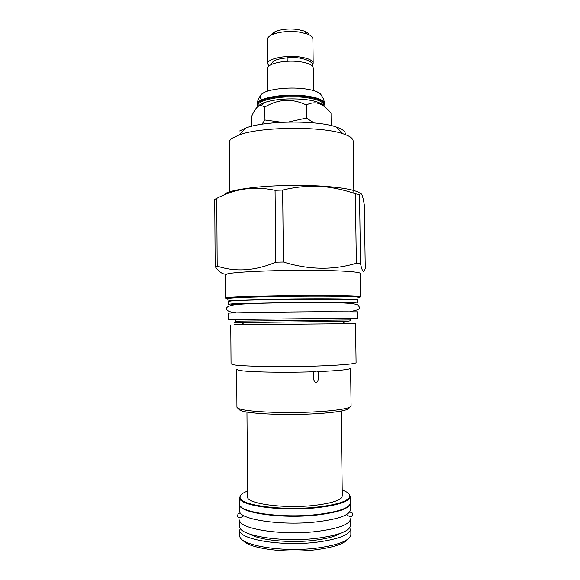 <?xml version="1.0" encoding="UTF-8"?>
<svg xmlns="http://www.w3.org/2000/svg" width="580" height="580" viewBox="0 0 580 580"><rect width="100%" height="100%" fill="white"/><g stroke="black" fill="none" stroke-linecap="round" stroke-linejoin="round"><path stroke-width="0.87" d="M323.799 106.169L323.785 105.002C323.183 101.355 316.361 98.788 303.296 97.302C282.366 95.062 256.868 100.014 257.933 105.691L257.94 106.604M323.589 106.024C322.937 104.596 320.957 103.291 317.673 102.124C313.983 100.84 309.205 99.912 303.318 99.34C287.47 98.15 274.355 99.267 263.987 102.682C261.029 103.805 259.151 105.016 258.346 106.314M257.861 106.662L257.244 105.009C256.15 99.202 282.185 94.127 303.558 96.418C316.883 97.947 323.85 100.572 324.459 104.306L323.799 106.075M262.117 99.644C258.774 97.194 259.564 94.757 264.473 92.343C271.708 88.87 288.76 87.123 302.332 88.559C308.567 89.211 313.446 90.291 316.963 91.792C319.573 92.938 321.044 94.185 321.392 95.526M313.497 90.567L313.229 67.889C312.779 64.902 308.024 62.807 298.961 61.603C284.57 59.798 267.017 63.727 267.706 68.367L267.916 91.045M271.752 64.351L271.752 63.749C272.455 60.61 277.805 58.638 287.803 57.833M287.897 61.248L287.985 57.543M312.526 64.96L313.178 63.249C312.721 60.204 307.965 58.072 298.91 56.847C284.526 54.998 266.974 59 267.663 63.727L268.968 66.055M313.178 63.249L312.888 38.983C312.808 37.055 310.894 35.373 307.132 33.923L298.635 31.973C288.811 30.928 280.292 31.697 273.093 34.278C269.367 35.808 267.481 37.533 267.438 39.462L267.663 63.727M308.923 34.684C308.48 33.292 306.9 32.081 304.188 31.037L297.134 29.406C289.007 28.529 281.952 29.174 275.978 31.334C273.289 32.429 271.737 33.676 271.324 35.075M251.553 126.288L251.474 116.769C254.808 108.895 258.071 105.139 261.261 105.502L264.835 107.025C278.48 98.912 292.298 98.23 306.298 104.98C311.09 102.631 315.426 102.225 319.305 103.747C322.908 105.031 326.815 108.112 331.02 112.977L331.151 125.592M261.899 124.243L264.951 119.995L281.684 122.3M288.303 122.061L306.45 118.044L306.298 104.98M264.951 119.995L264.835 107.025M306.45 118.044L313.932 122.924M239.649 130.971L246.014 127.926C264.879 120.618 317.151 120.075 336.168 126.984C342.954 129.282 345.941 131.791 345.129 134.509M229.702 191.806L229.354 142.245C229.339 140.897 230.274 139.555 232.16 138.221L239.337 134.857C260.717 126.723 321.436 126.085 342.983 133.77C349.689 135.966 353.068 138.359 353.126 140.947L353.851 193.256M360.419 193.575C357.149 190.53 346.412 188.195 328.2 186.579C306.559 184.752 276.827 185.063 255.222 187.34C240.381 188.942 230.441 190.98 225.424 193.466M282.656 190.044L283.373 262.044C308.647 269.881 332.978 270.294 356.352 263.291L360.513 263.639L359.535 194.612L355.38 193.778C346.47 190.682 337.712 188.529 329.114 187.311C314.287 185.266 298.801 186.173 282.656 190.044L275.072 190.305C267.75 188.783 260.79 188.087 254.178 188.217C241.476 188.58 228.999 191.958 216.753 198.345L214.738 199.353L215.158 266.604L217.181 266.14L216.753 198.345M359.535 194.612C361.18 191.574 362.783 195.076 364.349 205.117L365.262 268.308C363.921 273.796 362.34 272.238 360.513 263.639M356.352 263.291L355.38 193.778M225.105 274.804L228.07 273.68C236.887 271.918 270.207 270.345 303.282 270.302C336.4 270.244 360.528 271.694 360.144 273.39L360.477 296.677C360.876 295.844 336.726 295.263 303.565 295.466C270.439 295.669 237.068 296.619 228.237 297.525L225.265 298.098L225.105 274.804M226.737 273.97C223.206 274.789 219.341 272.332 215.158 266.604M217.181 266.14C235.611 272.208 255.135 270.904 275.761 262.204L275.072 190.305M283.373 262.044L275.761 262.204M228.281 304.377L231.188 303.978C239.75 303.325 271.672 302.579 303.253 302.354C334.877 302.122 357.962 302.448 357.592 303.028L357.548 300.106C357.925 299.432 334.841 298.997 303.217 299.207C271.643 299.418 239.728 300.237 231.166 300.991L228.259 301.462L228.281 304.377M357.49 318.166L228.701 319.522L228.658 313.207C226.193 312.867 276.747 312.011 318.384 311.75L357.396 311.859L357.49 318.166L350.661 318.275M228.701 319.522L350.661 318.253L350.683 319.942L235.538 321.153L235.524 319.435M230.76 324.916L231.036 363.914L233.914 364.871C242.288 366.248 273.173 366.988 303.652 366.4C334.167 365.82 356.461 364.095 356.084 362.601L355.54 323.611L233.965 324.778M349.472 323.531L345.027 323.531M313.722 371.751L316.187 370.975L318.05 371.591L318.391 372.563C318.819 379.356 318.036 382.619 316.027 382.336C315.15 382.539 314.287 381.48 313.454 379.153L313.722 371.751C284.026 372.773 247.704 372.048 239.38 370.395L236.655 369.387L236.93 407.131C236.937 407.747 237.851 408.349 239.67 408.936C247.522 411.524 275.725 413.141 303.405 412.351C331.122 411.583 351.444 408.661 351.096 405.935L350.581 368.199C349.943 369.562 339.097 370.692 318.05 371.591M239.083 408.733C238.648 409.48 239.504 410.205 241.657 410.908C249.458 413.533 277.871 415.12 305 414.229C332.18 413.359 350.98 410.307 348.971 407.588M341.178 411.111L342.287 495.849C341.642 500.127 331.992 503.338 313.345 505.499C283.047 508.798 246.043 503.527 247.617 496.835L246.95 412.097M247.573 491.072C241.722 493.275 239.286 495.661 240.265 498.22C241.874 505.535 283.214 510.799 316.484 507.159C336.161 504.912 347.217 501.555 349.668 497.075C350.595 494.493 348.109 492.159 342.214 490.078M241.005 494.863L239.569 497.582L239.823 498.698C241.425 506.086 283.12 511.422 316.68 507.732C336.516 505.463 347.666 502.07 350.124 497.538L350.349 496.422L348.856 493.732M239.569 497.582L239.62 504.013C237.669 512.118 281.126 518.629 316.76 514.562C338.517 511.93 349.747 508.022 350.436 502.853L350.349 496.422M241.273 506.971C246.652 513.974 285.672 518.426 316.579 514.938C333.978 512.938 344.738 509.907 348.841 505.84M239.692 504.629C238.279 512.684 281.445 519.057 316.738 515.025C338.198 512.43 349.414 508.58 350.378 503.469M239.685 504.607L239.736 510.9C237.793 519.296 281.213 526.06 316.818 521.862C338.56 519.136 349.776 515.098 350.465 509.74L350.378 503.447M316.926 531.439C338.684 528.597 349.899 524.371 350.588 518.752L350.675 525.197C349.994 530.997 338.771 535.362 317.006 538.291C281.373 542.8 237.909 535.449 239.844 526.357L239.801 519.912C237.858 528.713 281.307 535.826 316.926 531.439M340.119 533.462C335.015 536.543 326.373 538.835 314.2 540.335C290.254 543.315 259.717 540.299 250.575 534.405M240.294 528.083L239.808 529.975C237.865 539.233 281.394 546.737 317.079 542.148C338.865 539.161 350.102 534.716 350.784 528.815L350.864 534.361C350.182 540.422 338.945 544.983 317.144 548.042C281.452 552.747 237.909 545.026 239.852 535.521L239.808 529.975M347.848 539.146C343.983 543.873 333.478 547.389 316.325 549.68C286.063 553.654 247.892 548.368 242.969 540.241M257.244 105.009L257.237 104.269C256.142 98.441 282.177 93.351 303.55 95.656C316.876 97.186 323.843 99.825 324.452 103.566C323.988 96.708 319.471 93.191 316.963 91.792M324.423 103.936L323.785 105.343M257.933 106.031L257.274 104.639M358.976 297.402C365.371 296.496 344.694 295.735 310.09 295.858C275.558 295.967 237.93 296.96 228.614 297.917M226.845 298.7C225.54 298.461 226.316 298.2 229.18 297.917C238.307 296.982 274.42 296.017 308.255 295.887C342.156 295.742 363.645 296.438 358.904 297.322M227.976 299.099C225.932 298.838 226.512 298.555 229.716 298.236C238.945 297.308 276.094 296.344 310.061 296.235C344.092 296.119 364.291 296.851 357.787 297.736M228.578 301.31C227.585 301.114 228.418 300.904 231.079 300.672C239.96 299.867 274.456 299.012 307.059 298.845C339.728 298.671 361.057 299.222 357.229 299.962M237.626 322.502C233.834 322.574 233.783 322.603 237.488 322.596L346.376 321.349M317.26 302.347L249.052 303.318C231.797 303.884 227.005 304.355 234.682 304.732M324.459 104.306L324.452 103.566M257.237 104.269C257.556 97.404 262 93.793 264.473 92.343M312.54 66.222C315.005 61.705 301.194 56.405 287.854 57.55M275.978 31.334L273.093 34.278M304.188 31.037L307.132 33.923M317.673 102.124L319.305 103.747M263.987 102.682L261.261 105.502M246.014 127.926L239.337 134.857M336.168 126.984L342.983 133.77M255.222 187.34L254.178 188.217M328.2 186.579L329.114 187.311M359.368 297.192L360.477 296.677M226.381 298.584L226.896 298.678M240.736 324.996L244.194 322.567L237.829 322.313C236.024 322.009 235.262 321.617 235.538 321.153M345.571 323.901L342.062 321.537C348.667 321.371 351.545 320.841 350.683 319.942M313.454 379.153L313.214 378.124M240.265 498.22L239.823 498.698M349.668 497.075L350.124 497.538M350.567 311.445C361.601 309.713 359.941 307.632 358.143 305.392C356.084 302.869 337.241 302.637 317.912 302.615C288.34 302.738 254.468 302.89 235.255 304.66C229.317 305.704 226.446 306.958 226.635 308.422C226.403 309.372 227.041 312.033 235.48 312.649M240.722 513.271C236.77 511.85 235.299 521.55 243.905 515.7M349.522 512.133C352.227 512.328 353.191 513.336 352.43 515.163C351.502 516.062 351.864 518.324 346.39 514.627"/></g></svg>
